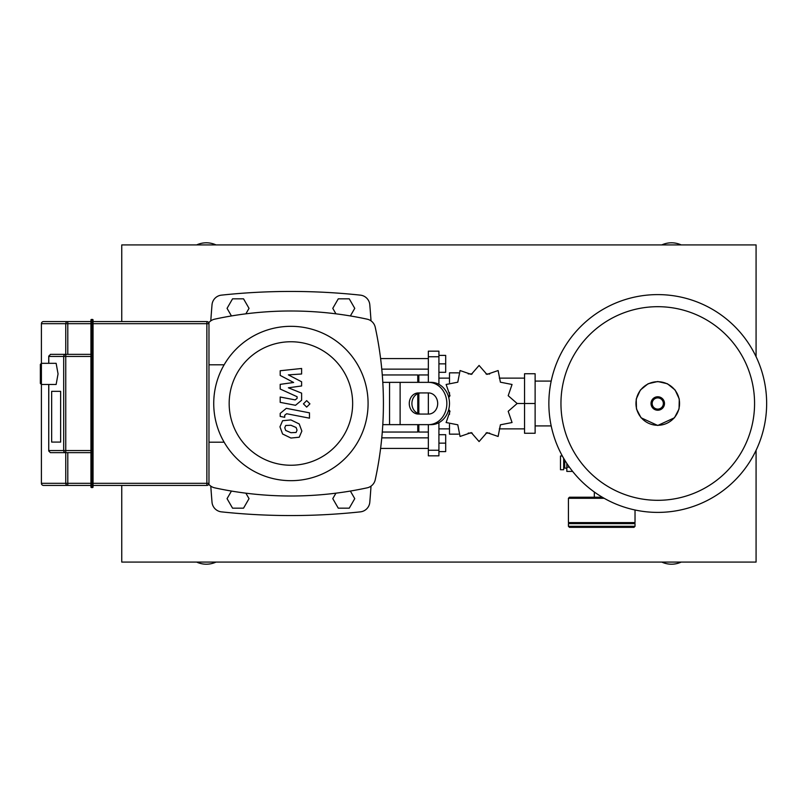 <?xml version="1.0" encoding="UTF-8"?>
<svg xmlns="http://www.w3.org/2000/svg" width="807" height="807" viewBox="0 0 807 807"><rect width="100%" height="100%" fill="white"/><g stroke="black" fill="none" stroke-linecap="round" stroke-linejoin="round"><path stroke-width="1.21" d="M380.601 448.43L428.346 448.43M381.772 437.858L428.346 437.858M438.917 443.144L445.686 443.144L445.686 451.607L438.917 451.607M445.686 443.144L445.686 434.691L438.917 434.691M380.601 358.57L428.346 358.57M381.772 369.142L428.346 369.142M438.917 355.393L445.686 355.393L445.686 363.856L438.917 363.856M445.686 363.856L445.686 372.309L438.917 372.309M448.742 409.472L449.983 411.298L446.13 422.525L457.781 424.805L460.061 436.456L471.288 432.602L479.086 441.56L486.893 432.602L498.121 436.456L500.401 424.805L512.052 422.525L508.198 411.298L517.146 403.5L508.198 395.702L512.052 384.475L500.401 382.195L498.121 370.544L486.893 374.398L479.086 365.44L471.288 374.398L460.061 370.544L457.781 382.195L446.13 384.475L449.983 395.702L448.742 397.528M458.416 434.156L449.489 434.156L449.489 424.442M449.489 414.395L449.489 410.38M517.146 403.5L524.55 403.5L524.55 373.742L535.122 373.742L535.122 433.258L524.55 433.258L524.55 403.5L535.122 403.5M449.489 378.13L438.917 378.13M449.489 428.87L438.917 428.87M499.301 428.87L524.55 428.87M499.301 378.13L524.55 378.13M489.657 374.034L485.965 373.903M449.489 396.62L449.489 392.606M449.489 382.558L449.489 372.844L458.416 372.844M417.774 413.366L417.774 393.634M417.774 382.357L417.774 374.952L382.276 374.952M418.833 413.749L418.833 393.251M418.833 382.357L418.833 374.952L417.774 376.012M428.346 424.643L428.346 455.834L438.917 455.834L438.917 422.666M428.346 392.928L428.346 414.072M438.917 384.334L438.917 351.166L428.346 351.166L428.346 382.357M428.346 432.048L418.833 432.048L418.833 424.643M382.276 432.048L417.774 432.048L417.774 424.643M51.658 442.085L51.658 391.345L60.626 391.345L60.626 442.085L51.658 442.085L51.658 391.345L60.626 391.345L60.626 442.085L51.658 442.085M43.528 485.431A2.118 2.118 -90 0 1 41.409 483.322A2.118 2.118 0 0 0 43.528 485.431L67.798 485.431L43.528 485.431A2.118 2.118 -90 0 1 41.409 483.322L41.409 323.678A2.118 2.118 -90 0 1 43.528 321.569A2.118 2.118 0 0 0 41.409 323.678L41.409 323.678A2.118 2.118 -90 0 1 43.528 321.569L67.798 321.569A2.118 2.048 90 0 0 65.75 323.678L67.798 323.678L67.798 321.569L90.939 321.569L90.939 487.014A0.525 0.525 0 0 0 91.463 487.549L92.523 487.549A0.525 0.525 0 0 0 93.047 487.014A0.525 0.525 0 0 1 92.523 487.549A0.525 0.525 0 0 0 93.047 487.014L93.047 485.431L93.047 487.014M41.409 384.475L40.35 383.416L40.35 364.381L41.409 363.321L56.137 363.321L58.054 373.903L56.137 384.475L41.409 384.475L41.409 483.322L65.75 483.322A2.118 2.048 90 0 0 67.798 485.431L91.463 485.431L91.463 319.451L92.523 319.451A0.525 0.525 0 0 1 93.047 319.986L93.047 321.569L93.047 319.986A0.525 0.525 0 0 0 92.523 319.451A0.525 0.525 0 0 1 93.047 319.986M206.864 485.431A2.118 2.118 0 0 0 208.973 483.322L206.864 483.322L206.864 485.431L93.047 485.431L93.047 321.569L206.864 321.569L206.864 323.678L208.973 323.678A2.118 2.118 0 0 0 206.864 321.569M90.939 319.986A0.525 0.525 0 0 1 91.463 319.451A0.525 0.525 0 0 0 90.939 319.986L90.939 321.569L93.047 321.569M67.798 485.431L67.798 483.322L90.939 483.322L90.939 485.431M90.939 354.344L50.407 354.344L48.793 356.452L65.75 356.452L65.75 354.344A2.118 2.068 90 0 0 63.692 356.452L63.692 450.548A2.118 2.068 90 0 0 65.75 452.656L90.939 452.656M67.798 452.656L67.798 483.322L65.75 483.322L65.75 452.656L50.407 452.656L48.743 451.002L48.793 384.475M208.973 483.322L208.973 323.678M296.108 432.471L297.047 430.151L296.108 427.498L290.923 425.269L285.708 425.481L284.76 427.76L285.708 430.454L290.923 432.703L296.108 432.471M299.226 423.957L290.923 419.922L282.591 420.729L279.958 426.832L282.591 433.995L290.923 438.04L299.226 437.233L301.858 431.089L299.226 423.957M309.464 412.831L286.324 408.332L280.2 413.386L280.2 416.422L284.72 417.3L284.72 415.252L286.656 413.739L309.464 418.167L309.464 412.831M303.442 403.863L306.68 407.101L309.918 403.863L306.68 400.625L303.442 403.863M280.2 375.406L293.637 382.488L280.2 384.354L280.2 389.024L297.097 396.711L297.097 398.376L295.17 399.899L280.19 397.014L280.19 402.36L295.523 405.296L301.626 400.222L301.616 393.14L288.381 387.794L301.616 385.968L301.616 381.792L288.381 374.872L301.616 373.994L301.616 368.476L280.2 370.736L280.2 375.406M290.903 480.679A77.179 77.179 0 0 1 213.734 403.5A77.179 77.179 0 0 1 290.903 326.321A77.179 77.179 0 0 1 368.083 403.5A77.179 77.179 0 0 1 290.903 480.679M290.903 465.246A61.746 61.746 0 0 1 229.168 403.5A61.746 61.746 0 0 1 290.903 341.754A61.746 61.746 0 0 1 352.649 403.5A61.746 61.746 0 0 1 290.903 465.246M224.134 364.804L208.973 364.804M208.973 442.196L224.134 442.196M214.662 487.832A10.572 10.572 0 0 1 208.761 484.24A10.572 10.572 0 0 0 214.662 487.832A359.781 359.781 0 0 0 367.155 487.832A10.572 10.572 0 0 0 375.245 479.741A359.781 359.781 0 0 0 375.245 327.259A10.572 10.572 0 0 0 367.155 319.168A359.781 359.781 0 0 0 214.662 319.168A10.572 10.572 0 0 0 208.761 322.76M382.79 382.357L431.18 382.357A21.143 18.309 90 0 1 449.489 403.5A21.143 18.309 90 0 1 431.18 424.643L382.79 424.643M428.537 392.928L418.43 392.928A10.572 9.159 -90 0 0 409.27 403.5A10.572 9.159 -90 0 0 418.43 414.072L428.537 414.072A10.572 9.159 -90 0 0 437.687 403.5A10.572 9.159 -90 0 0 428.537 392.928M421.072 414.072A10.572 9.159 90 0 1 411.913 403.5A10.572 9.159 90 0 1 421.072 392.928M431.18 382.357L401.533 382.357M428.537 424.643A21.143 18.309 -90 0 0 446.846 403.5A21.143 18.309 -90 0 0 428.537 382.357M371.028 320.873A1190.517 1190.517 0 0 0 369.798 304.774A10.572 10.572 0 0 0 360.386 295.14A654.124 654.124 0 0 0 221.431 295.14A10.572 10.572 0 0 0 212.019 304.774A1190.517 1190.517 0 0 0 210.788 320.873M210.788 486.127A1190.517 1190.517 0 0 0 212.019 502.226A10.572 10.572 0 0 0 221.431 511.86A654.124 654.124 0 0 0 360.386 511.86A10.572 10.572 0 0 0 369.798 502.226A1190.517 1190.517 0 0 0 371.028 486.127M535.122 425.914L551.201 425.914M535.122 381.086L551.201 381.086M657.755 512.395A108.895 108.895 0 0 1 548.861 403.5A108.895 108.895 0 0 1 657.755 294.605A108.895 108.895 0 0 1 766.65 403.5A108.895 108.895 0 0 1 657.755 512.395A108.895 108.895 0 0 0 766.65 403.5A108.895 108.895 0 0 0 657.755 294.605M754.565 403.5A96.81 96.81 0 0 1 657.755 500.31A96.81 96.81 0 0 1 560.956 403.5A96.81 96.81 0 0 1 657.755 306.69A96.81 96.81 0 0 1 754.565 403.5M566.837 468.151L564.729 468.151L564.729 460.091M564.729 466.032L563.669 466.032M564.486 459.687L563.669 459.687M563.669 458.315L563.669 469.735L560.492 469.735L560.492 455.985L562.348 455.985M569.399 467.132L566.837 467.132L566.837 463.43M572.637 471.409L566.837 471.409L566.837 467.132M635.028 526.295L635.028 523.652L568.421 523.652L568.421 526.295L635.028 526.295L633.969 527.354L569.48 527.354L601.729 527.354M594.325 492.008L594.325 497.223M569.48 523.652L568.421 522.593L568.421 498.282L569.48 497.223L602.315 497.223M635.028 509.994L635.028 522.593L633.969 523.652M568.421 522.593L635.028 522.593M216.024 244.914A23.262 23.262 0 0 0 196.646 244.914M681.189 244.914A23.262 23.262 0 0 0 661.811 244.914M661.811 562.086A23.262 23.262 0 0 0 681.189 562.086M196.646 562.086A23.262 23.262 0 0 0 216.024 562.086M121.756 485.431L121.756 562.086L756.078 562.086L756.078 450.306M756.078 356.694L756.078 244.914L121.756 244.914L121.756 321.569M245.873 313.822L249.03 308.355L243.543 298.832L232.557 298.832L227.06 308.355L231.448 315.94M335.944 313.822L332.777 308.355L338.274 298.832L349.26 298.832L354.757 308.355L350.369 315.94M245.873 493.178L249.03 498.645L243.543 508.168L232.557 508.168L227.06 498.645L231.448 491.06M335.944 493.178L332.777 498.645L338.274 508.168L349.26 508.168L354.757 498.645L350.369 491.06M428.346 450.245L438.917 450.245M438.181 423.039L438.917 423.039M438.181 383.961L438.917 383.961M428.346 356.755L438.917 356.755M92.523 319.451L92.523 487.549M93.047 485.431L91.463 485.431L91.463 487.549M41.409 363.321L41.409 323.678L65.75 323.678L65.75 354.344M67.798 354.344L67.798 323.678L90.939 323.678M48.793 363.321L48.793 356.452M65.75 452.656L65.75 450.548L48.793 450.548M90.939 450.548L65.75 450.548L65.75 356.452L90.939 356.452M93.047 323.678L206.864 323.678L206.864 483.322L93.047 483.322M389.549 424.643L389.549 382.357M400.121 424.643L400.121 382.357M657.755 425.289A21.789 21.789 0 0 1 635.966 403.5A21.789 21.789 0 0 1 657.755 381.711A21.789 21.789 0 0 1 679.555 403.5A21.789 21.789 0 0 1 657.755 425.289M657.755 410.228A6.728 6.728 0 0 1 651.027 403.5A6.728 6.728 0 0 1 657.755 396.772A6.728 6.728 0 0 1 664.484 403.5A6.728 6.728 0 0 1 657.755 410.228M657.755 409.099A5.599 5.599 0 0 1 652.167 403.5A5.599 5.599 0 0 1 657.755 397.901A5.599 5.599 0 0 1 663.354 403.5A5.599 5.599 0 0 1 657.755 409.099M568.421 498.282L604.14 498.282M489.657 433.097L485.965 433.097M472.216 433.097L468.201 433.097M472.216 373.903L468.201 373.903M428.346 374.952L418.833 374.952M417.774 430.988L418.833 432.048M48.743 451.002L48.743 384.475M48.743 363.321L48.743 355.998M657.755 381.519L648.092 383.759L640.385 390.023L636.229 399.041L636.471 408.967L641.04 417.774L657.755 425.481L674.47 417.774L679.05 408.967L679.282 399.041L675.126 390.023L667.429 383.759L657.755 381.519M568.421 526.295L569.48 527.354"/></g></svg>
